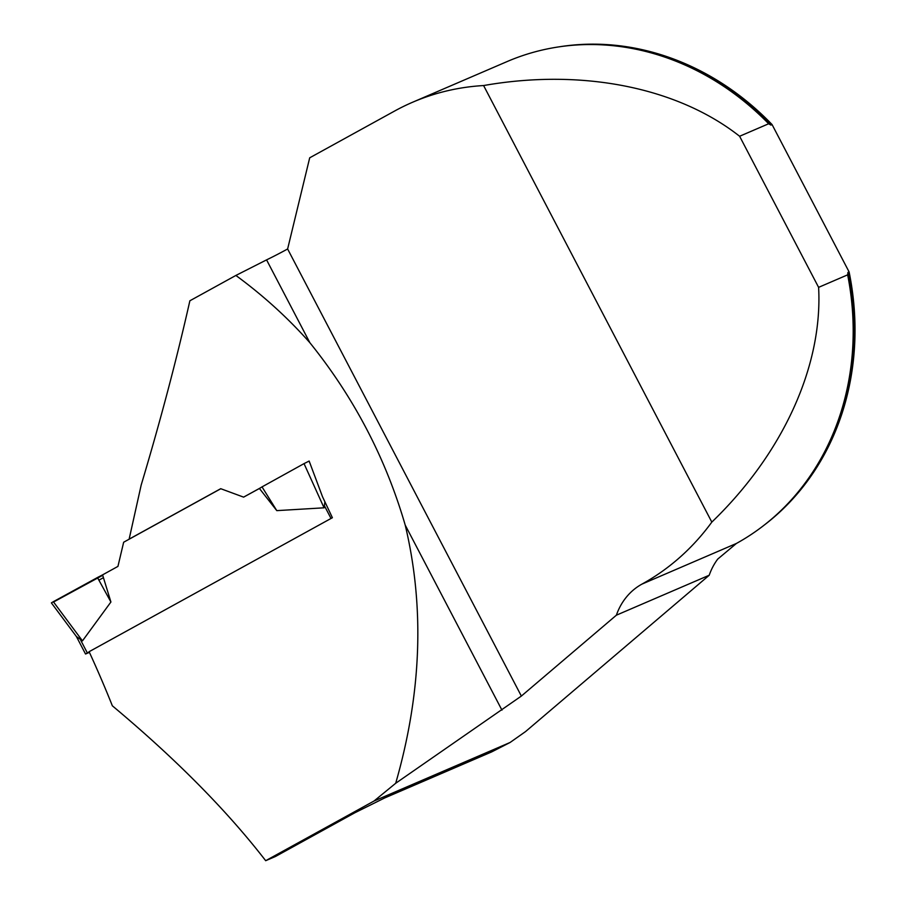 <?xml version="1.0" encoding="UTF-8"?>
<svg xmlns="http://www.w3.org/2000/svg" width="906" height="906" viewBox="0 0 906 906"><rect width="100%" height="100%" fill="white"/><g stroke="black" fill="none" stroke-linecap="round" stroke-linejoin="round"><path stroke-width="1.36" d="M260.328 487.926L243.612 497.134L220.724 488.696L129.139 539.138L141.177 485.072C160.419 420.803 176.659 359.376 189.875 300.781L235.877 275.447C263.386 295.616 288.051 318.04 309.863 342.706C353.952 397.451 385.741 458.243 405.209 525.084C424.767 607.213 421.596 693.271 395.695 783.271L373.997 801.04L265.685 860.7L275.424 856.51L354.801 812.795L384.404 798.073L491.698 751.901L510.089 742.478L373.997 801.04M483.6 85.549C581.686 68.312 677.292 87.248 739.613 136.262L768.662 123.76A267.134 235.209 66.7 0 0 760.915 116.093A267.134 235.209 66.7 0 0 507.122 61.563L412.66 102.219A267.134 235.209 66.7 0 1 483.6 85.549L711.822 522.105A267.134 235.209 66.7 0 1 641.912 584.132A66.614 58.652 -113.3 0 0 616.386 615.185L709.217 575.242L525.548 731.584L510.089 742.478M235.877 275.447L266.568 259.875A21.314 0.861 -27.6 0 0 287.621 248.98L309.705 157.803L394.586 111.053A267.134 235.209 66.7 0 1 412.66 102.219M711.822 522.105C783.033 453.464 822.908 365.786 818.605 287.349L847.654 274.846A267.134 235.209 66.7 0 1 853.192 330.531A267.134 235.209 66.7 0 1 736.374 543.475L717.722 559.093A66.614 58.652 -113.3 0 0 709.217 575.242M818.605 287.349L739.613 136.262M324.914 501.765L324.054 507.813L304.031 463.623L309.139 461.041L322.57 496.873L332.389 517.711L89.116 651.697A573.238 270.769 61.2 0 1 112.355 705.808C175.764 758.854 226.874 810.485 265.685 860.7M616.386 615.185L521.358 696.068L395.695 783.271M559.047 46.852A266.466 234.62 -113.3 0 1 772.071 124.575L770.904 125.085L768.662 123.76M764.698 524.733A266.466 234.62 -113.3 0 0 849.103 271.936L847.937 272.434A266.466 234.62 66.7 0 1 800.7 488.821M847.654 274.846L847.937 272.434M129.717 538.9L129.139 539.138M243.612 497.134L259.422 488.481L276.794 510.633L324.054 507.813M772.071 124.575L849.103 271.936M266.568 259.875L309.863 342.706M405.209 525.084L501.958 710.145M89.434 652.388L85.526 654.007L89.196 651.878M220.804 488.73L123.658 542.23L117.939 566.397L102.571 574.868L110.917 602.003L82.469 640.87L76.919 636.884M76.772 637.009L51.382 602.886L53.318 601.709L82.469 640.87M53.318 601.709L97.452 577.53L110.917 602.003M304.031 463.623L262.027 486.884L276.794 510.633M308.991 461.109L310.237 463.849M97.452 577.53L102.571 574.868M262.027 486.884L259.422 488.481M102.706 575.299L53.545 602.014M98.901 580.18L103.431 577.666M736.374 543.475L641.912 584.132M609.885 45.391A266.466 234.62 66.7 0 1 770.904 125.085M287.621 248.98L521.358 696.068M87.327 652.909L80.747 640.293M331.018 518.459L324.541 506.024M85.526 654.007L76.376 636.476"/></g></svg>
